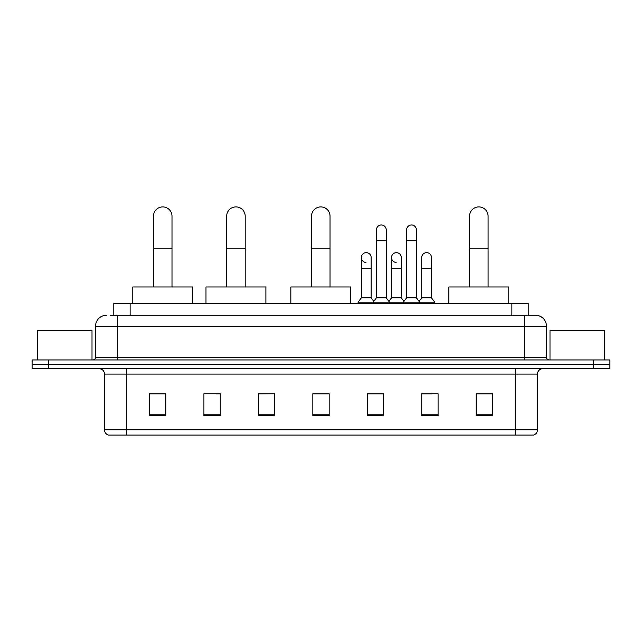 <?xml version="1.0" encoding="UTF-8"?>
<svg xmlns="http://www.w3.org/2000/svg" width="642" height="642" viewBox="0 0 642 642"><rect width="100%" height="100%" fill="white"/><g stroke="black" fill="none" stroke-linecap="round" stroke-linejoin="round"><path stroke-width="0.96" d="M113.795 315.278L113.795 303.305L528.206 303.305L528.206 315.278M110.496 315.278L535.564 315.278A10.89 10.89 0 0 1 546.454 326.176L546.454 357.217C546.599 358.854 547.514 359.761 549.183 359.937M110.247 315.278L117.325 315.278L117.325 326.176L95.546 326.176L95.546 357.217A2.72 2.72 0 0 1 92.817 359.937M106.436 315.278A10.89 10.89 0 0 0 95.546 326.176M48.439 359.937L32.1 359.937L32.1 364.295L48.439 364.295L32.1 364.295L32.1 368.652L48.439 368.652L48.439 364.295L593.561 364.295L48.439 364.295L48.439 359.937L593.561 359.937L593.561 364.295L609.9 364.295L593.561 364.295L593.561 368.652L48.439 368.652M593.561 368.652L609.9 368.652L609.9 359.937L593.561 359.937M546.454 326.176L524.674 326.176L524.674 315.278L535.564 315.278M537.474 429.859C537.322 432.475 536.014 434.217 533.55 435.091L515.687 435.091L515.687 429.859L537.474 429.859L537.474 374.093A5.449 5.449 0 0 1 542.915 368.652M515.687 435.091L108.45 435.091A5.449 5.449 0 0 1 104.526 429.859L104.526 374.093C104.205 370.787 102.391 368.973 99.085 368.652M492.542 415.543L492.542 393.755L476.203 393.755L476.203 415.543L492.542 415.543M438.085 415.543L438.085 393.755L421.746 393.755L421.746 415.543L438.085 415.543M383.627 415.543L383.627 393.755L367.288 393.755L367.288 415.543L383.627 415.543M165.796 415.543L165.796 393.755L149.458 393.755L149.458 415.543L165.796 415.543M220.254 415.543L220.254 393.755L203.915 393.755L203.915 415.543L220.254 415.543M274.712 415.543L274.712 393.755L258.373 393.755L258.373 415.543L274.712 415.543M329.169 415.543L329.169 393.755L312.831 393.755L312.831 415.543L329.169 415.543M421.746 393.867L432.042 393.867M274.712 393.755L258.373 393.867L274.712 393.755M216.33 393.867L220.254 393.867M375.891 393.867L371.702 393.867M329.169 393.867L312.831 393.867M165.796 393.867L149.458 393.867M383.627 393.867L367.288 393.867M492.542 393.867L476.203 393.867M92.007 359.937L92.007 330.534L37.549 330.534L37.549 359.937M153.486 286.966L153.486 216.169A9.261 9.261 0 0 1 162.747 206.909A9.261 9.261 0 0 1 172 216.169A9.261 9.261 0 0 0 162.747 206.909M172 286.966L172 216.169M192.696 303.305L192.696 286.966L132.79 286.966L132.79 303.305M226.682 286.966L226.682 216.169A9.261 9.261 0 0 1 235.935 206.909A9.261 9.261 0 0 1 245.196 216.169A9.261 9.261 0 0 0 235.935 206.909M245.196 286.966L245.196 216.169M265.892 303.305L265.892 286.966L205.986 286.966L205.986 303.305M311.522 286.966L311.522 216.169A9.261 9.261 0 0 1 320.783 206.909A9.261 9.261 0 0 1 330.036 216.169A9.261 9.261 0 0 0 320.783 206.909M330.036 286.966L330.036 216.169M350.733 303.305L350.733 286.966L290.834 286.966L290.834 303.305M469.559 286.966L469.559 216.169A9.261 9.261 0 0 1 478.82 206.909A9.261 9.261 0 0 1 488.081 216.169A9.261 9.261 0 0 0 478.82 206.909M488.081 286.966L488.081 216.169M508.769 303.305L508.769 286.966L448.87 286.966L448.87 303.305M376.437 240.782L386.243 240.782L386.243 297.856L376.437 297.856L376.437 229.892A4.903 4.903 0 0 1 381.645 224.997A4.903 4.903 0 0 1 386.243 229.892A4.903 4.903 0 0 0 381.645 224.997M376.437 297.856L373.171 302.213L373.171 303.305M386.243 297.856L389.509 302.213L358.084 302.213L358.084 303.305M406.611 297.856L406.611 240.782L416.409 240.782L416.409 297.856L406.611 297.856L403.345 302.213L389.509 302.213L389.509 303.305M406.611 240.782L406.611 229.892A4.903 4.903 0 0 1 411.819 224.997A4.903 4.903 0 0 1 416.409 229.892A4.903 4.903 0 0 0 411.819 224.997M416.409 297.856L419.675 302.213L403.345 302.213L403.345 303.305M431.496 297.856L431.496 268.444L421.69 268.444L421.69 297.856L431.496 297.856L434.762 302.213L419.675 302.213L419.675 303.305M365.948 262.45A4.903 4.903 0 0 1 361.35 257.554A4.903 4.903 0 0 1 366.566 252.667A4.903 4.903 0 0 1 371.156 257.554L371.156 268.444L361.35 268.444L361.35 257.554M371.156 268.444L371.156 297.856L361.35 297.856L361.35 268.444M361.35 297.856L358.084 302.213M371.156 297.856L373.796 301.379M396.114 262.45A4.903 4.903 0 0 1 391.524 257.554A4.903 4.903 0 0 1 396.732 252.667A4.903 4.903 0 0 1 401.322 257.554L401.322 268.444L391.524 268.444L391.524 257.554M401.322 268.444L401.322 297.856L391.524 297.856L391.524 268.444M391.524 297.856L388.883 301.379M401.322 297.856L403.97 301.379M421.69 268.444L421.69 257.554A4.903 4.903 0 0 1 426.906 252.667A4.903 4.903 0 0 1 431.496 257.554L431.496 268.444M421.69 297.856L419.049 301.379M434.762 302.213L434.762 303.305M604.451 359.937L604.451 330.534L549.993 330.534L549.993 359.937M130.133 315.278L130.133 303.305M511.867 315.278L511.867 303.305M117.325 359.937L117.325 357.217L546.454 357.217M95.546 357.217L117.325 357.217L117.325 326.176L524.674 326.176L524.674 359.937M515.687 368.652L515.687 374.093L104.526 374.093M537.474 374.093L515.687 374.093L515.687 429.859L126.314 429.859L126.314 435.091M104.526 429.859L126.314 429.859L126.314 368.652M329.169 414.78L312.831 414.78M274.712 414.78L258.373 414.78M220.254 414.78L203.915 414.78M165.796 414.78L149.458 414.78M383.627 414.78L367.288 414.78M438.085 414.78L421.746 414.78M492.542 414.78L476.203 414.78M153.486 248.839L172 248.839M226.682 248.839L245.196 248.839M311.522 248.839L330.036 248.839M469.559 248.839L488.081 248.839M386.243 240.782L386.243 229.892M416.409 240.782L416.409 229.892"/></g></svg>
